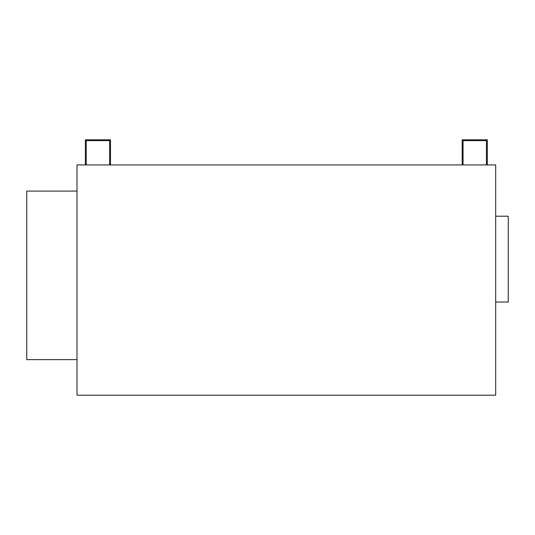 <?xml version="1.0" encoding="UTF-8"?>
<svg xmlns="http://www.w3.org/2000/svg" width="535" height="535" viewBox="0 0 535 535"><rect width="100%" height="100%" fill="white"/><g stroke="black" fill="none" stroke-linecap="round" stroke-linejoin="round"><path stroke-width="0.8" d="M495.691 395.204L76.993 395.204L76.993 164.92L495.691 164.92L495.691 395.204M495.691 216.207L508.25 216.207L508.25 302.041L495.691 302.041M76.993 359.614L26.75 359.614L26.75 191.089L76.993 191.089M86.222 164.92L86.222 140.651L109.635 140.651L109.635 164.92M110.491 164.92L110.491 139.795L85.366 139.795L85.366 164.92M86.222 140.651L95.832 140.651M100.025 140.651L109.635 140.651M463.049 164.92L463.049 140.651L472.659 140.651M476.845 140.651L486.462 140.651L486.462 164.92M463.049 140.651L486.462 140.651M487.318 164.92L487.318 139.795L462.193 139.795L462.193 164.92"/></g></svg>
